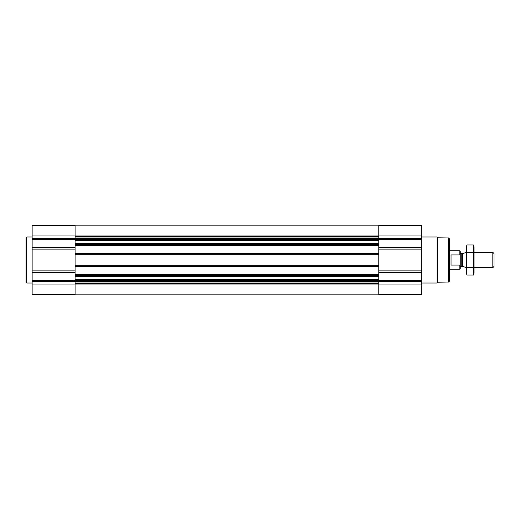 <?xml version="1.0" encoding="UTF-8"?>
<svg xmlns="http://www.w3.org/2000/svg" width="520" height="520" viewBox="0 0 520 520"><rect width="100%" height="100%" fill="white"/><g stroke="black" fill="none" stroke-linecap="round" stroke-linejoin="round"><path stroke-width="0.78" d="M75.088 244.777L75.088 245.388L378.8 245.388L378.8 294.515L421.753 294.515L421.753 284.928L75.088 284.928L75.088 294.515L32.136 294.515L32.136 225.485L75.088 225.485L75.088 244.777L378.8 244.777L378.8 245.388M75.088 245.388L75.088 266.403L378.8 266.403M75.088 266.403L75.088 284.928L32.136 284.928M421.753 284.928L421.753 225.485L378.8 225.485L378.8 244.777M75.088 294.132L378.8 294.132M75.088 225.869L378.8 225.869M75.088 253.597L378.8 253.597M75.088 274.612L378.8 274.612M448.598 237.958L448.598 282.042L449.365 281.275L449.365 238.725L448.598 237.958L437.873 237.77L437.093 236.99L421.753 236.99M448.598 282.042L437.873 282.23L437.873 237.77M437.873 282.23L437.093 283.01L437.093 236.99M32.136 283.01L26.767 283.01L26.767 236.99L32.136 236.99M26.767 283.01L26 282.243L26 237.757L26.767 236.99M460.252 264.251L459.823 265.089L459.823 269.204L460.252 268.769L460.252 251.232L459.823 250.796L449.365 250.796M460.252 255.749L459.823 254.911L459.823 250.796M459.823 265.089L451.048 265.089L451.048 254.911L459.823 254.911M492.824 252.33L492.824 267.67L494 266.494L494 253.507L492.824 252.33L474.058 252.33M466.388 267.67L466.388 252.33M473.499 275.054L474.058 272.961L474.058 247.039L473.499 244.946L473.499 275.054L466.954 275.054L466.954 244.946L473.499 244.946L473.831 246.447M466.615 273.553L466.954 275.054L466.388 272.961L466.388 247.039L466.954 244.946M473.499 267.527L466.954 267.527M473.499 252.473L466.954 252.473M75.088 276.237L378.8 276.237M75.088 275.223L378.8 275.223M75.088 265.792L378.8 265.792M75.088 254.208L378.8 254.208M75.088 243.763L378.8 243.763M75.088 236.464L378.8 236.464M32.136 235.072L421.753 235.072M421.753 238.407L378.8 238.407M421.753 239.493L378.8 239.493M421.753 247.436L378.8 247.436M421.753 249.119L378.8 249.119M421.753 270.881L378.8 270.881M421.753 272.565L378.8 272.565M421.753 280.507L378.8 280.507M421.753 281.593L378.8 281.593M75.088 283.536L378.8 283.536M75.088 236.997L378.8 236.997M75.088 238.635L378.8 238.635M75.088 239.161L378.8 239.161M75.088 239.421L378.8 239.421M75.088 240.506L378.8 240.506M75.088 243.328L378.8 243.328M75.088 276.673L378.8 276.673M75.088 279.494L378.8 279.494M75.088 280.579L378.8 280.579M75.088 280.839L378.8 280.839M75.088 281.365L378.8 281.365M75.088 283.003L378.8 283.003M75.088 238.407L32.136 238.407M75.088 239.493L32.136 239.493M75.088 247.436L32.136 247.436M75.088 249.119L32.136 249.119M75.088 270.881L32.136 270.881M75.088 272.565L32.136 272.565M75.088 280.507L32.136 280.507M75.088 281.593L32.136 281.593M462.709 253.656L462.709 266.344L462.709 253.656L466.349 252.33M462.391 266.292L461.175 266.292L461.175 253.708L460.252 252.792M437.093 283.01L421.753 283.01M459.823 269.204L449.365 269.204M492.824 267.67L474.058 267.67M462.709 266.344L466.349 267.67M462.391 253.708L461.175 253.708M461.175 266.292L460.252 267.209"/></g></svg>
